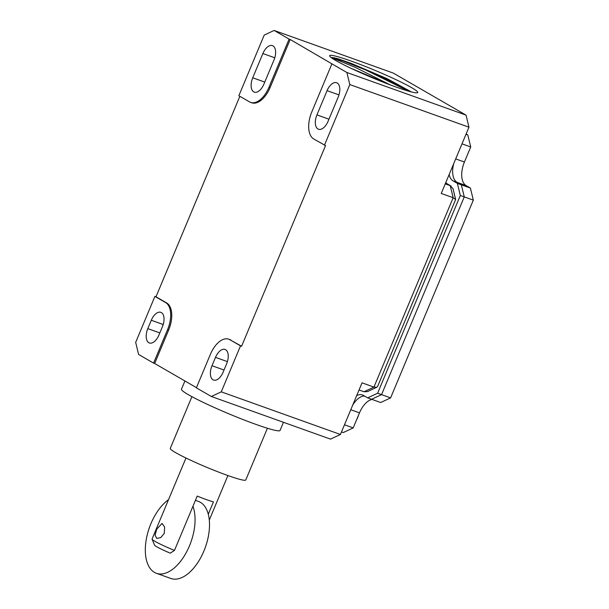 <?xml version="1.0" encoding="UTF-8"?>
<svg xmlns="http://www.w3.org/2000/svg" width="609" height="609" viewBox="0 0 609 609"><rect width="100%" height="100%" fill="white"/><g stroke="black" fill="none" stroke-linecap="round" stroke-linejoin="round"><path stroke-width="0.91" d="M211.353 396.497L221.273 391.846L240.509 345.859L229.806 339.677A22.739 12.218 -70.3 0 0 228.725 339.175A22.739 12.218 -70.3 0 0 210.364 354.392L196.372 387.842L211.353 396.497L330.512 439.127L340.431 434.476L362.028 382.84L373.941 387.103L364.022 391.754L359.044 389.973M223.13 372.152L226.632 363.794A11.822 6.349 -70.3 0 0 225.048 349.444A11.822 6.349 -70.3 0 0 215.502 357.361L212.001 365.727A11.822 6.349 -70.3 0 0 213.584 380.069A11.822 6.349 -70.3 0 0 223.13 372.152M165.61 302.574L154.914 296.385L135.678 342.372L138.593 354.446L153.575 363.101L167.566 329.659A22.739 12.218 -70.3 0 0 165.61 302.574L166.691 302.962A22.739 12.218 -70.3 0 1 168.647 330.048L154.656 363.489L153.575 363.101M147.804 328.624L151.306 320.258A11.822 6.349 109.7 0 1 160.852 312.341A11.822 6.349 109.7 0 1 162.428 326.69L158.934 335.049A11.822 6.349 109.7 0 1 149.388 342.966A11.822 6.349 109.7 0 1 147.804 328.624L159.824 332.917M455.639 199.531L377.671 386.334L376.811 387.24L373.941 387.103L453.165 197.727L455.639 199.531L453.012 188.683L450.241 185.654L453.165 197.727L441.243 193.464L468.96 127.197L466.045 115.131L393.285 73.08L274.126 30.45L264.207 35.101L238.85 95.72L249.553 101.901A22.739 12.218 -70.3 0 0 250.642 102.403A22.739 12.218 -70.3 0 0 268.995 87.186L270.076 87.574A22.739 12.218 -70.3 0 1 251.723 102.792L250.642 102.403M274.126 30.45L289.108 39.105L268.995 87.186M252.735 77.785A11.822 6.349 -70.3 0 0 254.311 92.134A11.822 6.349 -70.3 0 0 263.857 84.217L274.004 59.971A11.822 6.349 -70.3 0 0 272.421 45.622A11.822 6.349 -70.3 0 0 262.875 53.539L252.735 77.785L264.748 82.086M468.96 127.197L349.81 84.575L346.886 72.501L331.905 63.846L311.793 111.919A22.739 12.218 -70.3 0 0 313.749 139.004L325.533 145.581L241.59 346.247L240.509 345.859M349.81 84.575L324.452 145.193M327.071 90.642A11.822 6.349 -70.3 0 1 336.617 82.725A11.822 6.349 -70.3 0 1 338.201 97.075L328.061 121.32A11.822 6.349 109.7 0 1 318.515 129.237A11.822 6.349 109.7 0 1 316.931 114.888L327.071 90.642L338.977 94.897M340.431 434.476L221.273 391.846M364.022 391.754L367.57 391.572L376.811 387.24M196.456 387.644L154.656 363.489M154.914 296.385L155.995 296.773L239.855 96.298M445.636 182.974A19.777 10.627 -70.3 0 0 445.963 183.18L450.241 185.654L445.255 183.872M466.045 115.131L346.886 72.501M331.905 63.846L290.188 39.494L270.076 87.574M289.108 39.105L290.188 39.494M351.226 61.098A47.746 3.928 -157.3 0 1 397.715 80.479A47.746 3.928 -157.3 0 1 417.462 92.743A47.746 3.928 -157.3 0 1 396.162 87.064A47.746 3.928 -157.3 0 1 329.675 56.02A47.746 3.928 -157.3 0 1 351.226 61.098M229.806 339.677L241.59 346.247M230.895 340.066A22.739 12.218 -70.3 0 0 229.806 339.556L228.725 339.175M155.995 296.773L166.691 302.962M408.685 91.19L365.423 69.852L343.133 60.999L331.342 57.55L355.291 67.363L390.293 84.91M384.279 82.603L378.501 79.855A40.925 3.365 -157.3 0 1 387.096 83.699M378.501 79.855L351.165 68.391M331.342 57.55A46.04 3.791 -157.3 0 1 338.284 58.86L351.401 63.465L387.164 78.706L411.402 91.936M410.116 91.594L375.7 73.856L338.284 58.86M367.691 397.875L377.61 393.224L381.546 394.632L371.627 399.283L381.546 394.632L390.605 397.875L380.694 402.526L367.691 397.875L363.413 395.401A19.777 10.627 109.7 0 0 362.469 394.967A19.777 10.627 109.7 0 0 356.684 395.614M457.405 183.408L461.34 184.816L457.062 182.342L461.34 184.816L470.407 188.059L473.322 200.133L464.264 196.89L381.546 394.632L464.264 196.89L461.34 184.816L464.264 196.89L460.328 195.481L457.405 183.408L453.126 180.934A19.777 10.627 109.7 0 1 449.16 174.547M460.328 195.481L377.61 393.224M470.407 188.059L466.121 185.585L457.062 182.342A19.777 10.627 109.7 0 1 453.705 163.676A19.777 10.627 109.7 0 0 457.062 182.342L453.126 180.934M352.725 405.084A19.777 10.627 109.7 0 1 364.502 396.033A19.777 10.627 109.7 0 0 352.725 405.084M466.007 134.262L467.796 134.901L470.719 146.975L464.423 162.024L455.699 158.903M461.995 143.853L470.719 146.975M466.144 133.942L467.796 134.901M344.481 424.785L353.197 427.906L343.286 432.557L341.497 431.918M353.197 427.906L359.493 412.856A19.777 10.627 109.7 0 1 372.023 399.428M473.322 200.133L390.605 397.875M466.121 185.585A19.777 10.627 109.7 0 1 464.423 162.024M358.549 415.117A16.527 8.884 109.7 0 1 358.419 415.528A16.527 8.884 -70.3 0 1 357.612 417.66A16.527 8.884 -70.3 0 1 356.668 419.708A16.527 8.884 -70.3 0 1 356.471 420.088M283.459 422.288L280.041 430.464A53.425 4.4 22.7 0 1 255.894 424.374A53.425 4.4 -157.3 0 1 205.606 403.508A53.425 4.4 -157.3 0 1 181.459 389.227L184.915 380.975M267.412 428.241L245.77 479.983A40.925 3.365 22.7 0 1 227.279 475.324A40.925 3.365 -157.3 0 1 188.752 459.338A40.925 3.365 -157.3 0 1 170.261 448.399L191.911 396.657M152.083 539.201L154.526 545.101A18.186 1.5 -157.3 0 0 170.246 553.17L174.471 550.422A22.739 1.873 -157.3 0 1 152.083 539.201A22.739 1.873 -157.3 0 1 152.067 539.026L185.966 457.998M174.471 550.422L197.209 496.069A22.739 1.873 22.7 0 0 206.474 499.639A22.739 1.873 22.7 0 0 213.454 501.885L208.278 514.262M156.757 529.137L162.047 523.405L164.651 527.105L164.247 533.469L160.707 537.625L156.688 538.386L155.082 535.045L156.757 529.137M192.946 506.262A40.925 21.985 109.7 0 1 189.452 545.9A40.925 21.985 109.7 0 1 156.406 573.297A40.925 21.985 109.7 0 1 150.933 523.633A40.925 21.985 109.7 0 1 168.526 499.692M195.428 500.332L198.42 501.405A40.925 21.985 109.7 0 1 203.893 551.069A40.925 21.985 109.7 0 1 170.855 578.466L156.406 573.297M163.204 324.521L151.306 320.258M262.875 53.539L274.781 57.794M212.001 365.727L224.021 370.021M215.502 357.361L227.408 361.624M328.951 119.189L316.931 114.888M445.826 182.517L446.747 183.545A6.821 5.725 120 0 0 445.963 183.18L445.598 183.05M167.566 329.659L168.647 330.048M359.493 412.856L350.776 409.735M446.747 183.545L451.018 186.011M209.29 520.071L227.911 475.545"/></g></svg>
